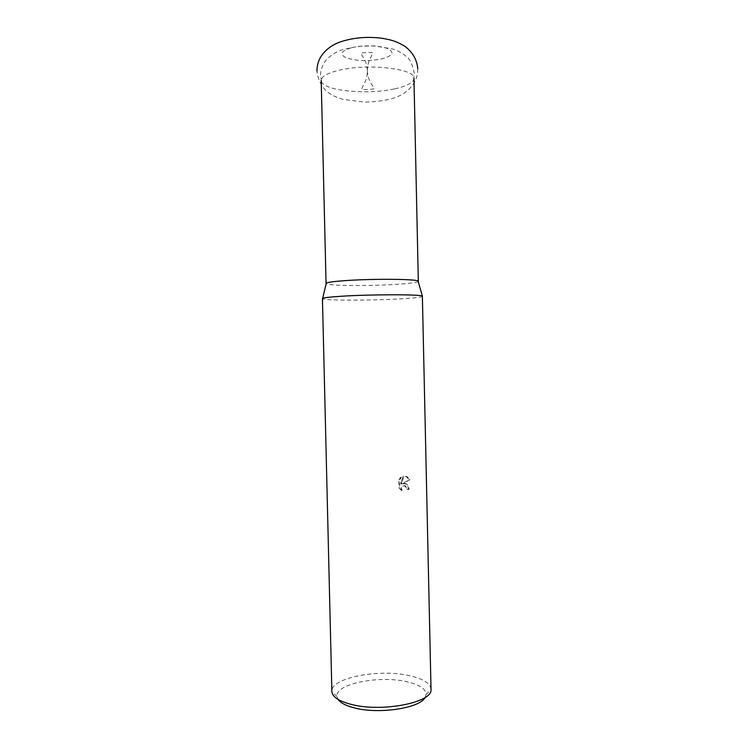 <?xml version="1.0" encoding="UTF-8"?>
<svg xmlns="http://www.w3.org/2000/svg" width="748" height="748" viewBox="0 0 748 748"><rect width="100%" height="100%" fill="white"/><g stroke="black" fill="none" stroke-linecap="round" stroke-linejoin="round"><path stroke-width="0.56" stroke-dasharray="3.74 2.81" d="M367.38 70.733L367.38 70.733C367.717 76.315 369.269 81.055 372.036 84.954L374.271 88.498C371.943 89.956 362.845 89.489 361.611 89.227L363.425 85.076C365.987 81.065 367.305 76.287 367.38 70.733C367.053 65.254 365.566 60.607 362.92 56.783L360.845 53.417C363.079 52.126 371.644 52.575 372.841 52.734L371.167 56.67C368.717 60.597 367.455 65.282 367.38 70.733M394.252 88.956C367.988 94.809 325.52 91.069 321.64 82.056L321.21 80.466C321.36 76.53 327.25 73.145 338.872 70.303C367.446 63.122 415.935 68.732 413.953 78.353L413.597 79.971C411.55 83.645 405.098 86.637 394.252 88.956M418.207 281.575C416.758 282.548 410.203 283.436 398.544 284.231C371.513 286.147 327.867 285.886 326.175 283.66M422.629 296.33C422.003 297.199 414.813 298.031 401.05 298.835C370.662 300.64 321.575 300.584 322.435 298.602M405.098 483.404L402.807 483.573L410.063 479.683L406.977 476.616L403.789 476.167L401.573 484.021L401.424 477.168L399.516 479.3L399.703 487.733L402.022 490.323C401.339 487.07 402.377 485.527 405.145 485.676L407.08 487.649L407.398 489.229L409.175 489.407C409.034 486.696 407.931 484.788 405.884 483.666L405.098 483.404M431.026 689.17C430.268 683.214 423.031 678.707 409.315 675.65C379.03 668.562 330.625 677.8 331.86 691.423M425.163 697.445L426.154 694.443C425.846 688.861 419.376 684.626 406.734 681.718C379.086 675.098 334.814 683.906 336.965 696.472L338.096 699.417M401.339 490.473L399.011 487.892L398.824 479.44L400.741 477.308L400.891 484.171L403.107 476.308L406.304 476.757L409.38 479.823L402.125 483.722L405.201 483.816C407.258 484.938 408.352 486.855 408.492 489.557L406.725 489.388L406.398 487.799L404.677 485.91C401.788 485.555 400.676 487.079 401.339 490.473L402.022 490.323M406.725 489.388L407.398 489.229M398.824 479.44L399.516 479.3M399.011 487.892L399.703 487.733M408.492 489.557L409.175 489.407M402.125 483.722L402.807 483.573M400.741 477.308L401.424 477.168M400.891 484.171L401.573 484.021M403.107 476.308L403.789 476.167M409.38 479.823L410.063 479.683M351.635 47.704C362.5 44.983 379.647 45.385 387.492 48.526C394.944 52.313 393.018 55.773 381.732 58.914C368.914 61.364 357.366 61.121 347.091 58.176C339.003 54.585 340.518 51.098 351.635 47.704M417.758 68.891C417.786 74.744 416.159 80.045 412.896 84.795C407.389 91.929 399.956 96.651 390.615 98.97C381.527 101.317 369.447 102.196 364.014 102.027L342.855 99.344C332.421 96.174 319.471 90.779 316.974 71.182M413.597 79.971L414.364 73.613C412.4 64.347 409.839 58.755 406.669 56.839C402.676 53.276 397.871 50.63 392.279 48.891L374.047 45.871L358.348 46.32L343.257 49.443C334.104 51.921 325.745 59.793 325.661 60.747C324.454 61.794 320.153 69.255 320.583 75.744L321.64 82.056M336.965 696.472L331.878 691.778M405.884 483.666L405.201 483.816M406.977 476.616L406.304 476.757M405.351 485.751L404.677 485.91M426.154 694.443L431.026 689.534"/><path stroke-width="1.12" d="M326.175 283.66L326.296 283.146C327.755 282.295 333.589 281.491 343.8 280.724C370.662 278.658 416.374 278.939 418.057 281.061L418.207 281.575M322.435 298.602L322.678 298.349C324.202 297.639 330.523 296.937 341.621 296.236C370.868 294.347 420.759 294.329 422.368 296.086L431.026 689.534C432.802 702.531 381.742 712.601 351.214 704.382C339.003 701.203 332.561 697.005 331.878 691.778L322.435 298.602M338.096 699.417C340.555 702.933 346.006 705.775 354.468 707.926C378.918 714.499 420.161 708.104 425.163 697.445M316.974 71.182C316.909 65.852 318.283 60.906 321.088 56.334C325.857 49.312 332.692 44.356 341.612 41.467C354.496 37.503 368.016 36.446 382.172 38.298C390.372 39.822 395.215 40.532 404.949 46.339C412.774 52.351 417.047 59.877 417.758 68.891M321.21 80.466L326.063 283.455M326.296 283.146L322.678 298.349M418.057 281.061L422.368 296.086M413.953 78.353L418.319 281.36"/></g></svg>
